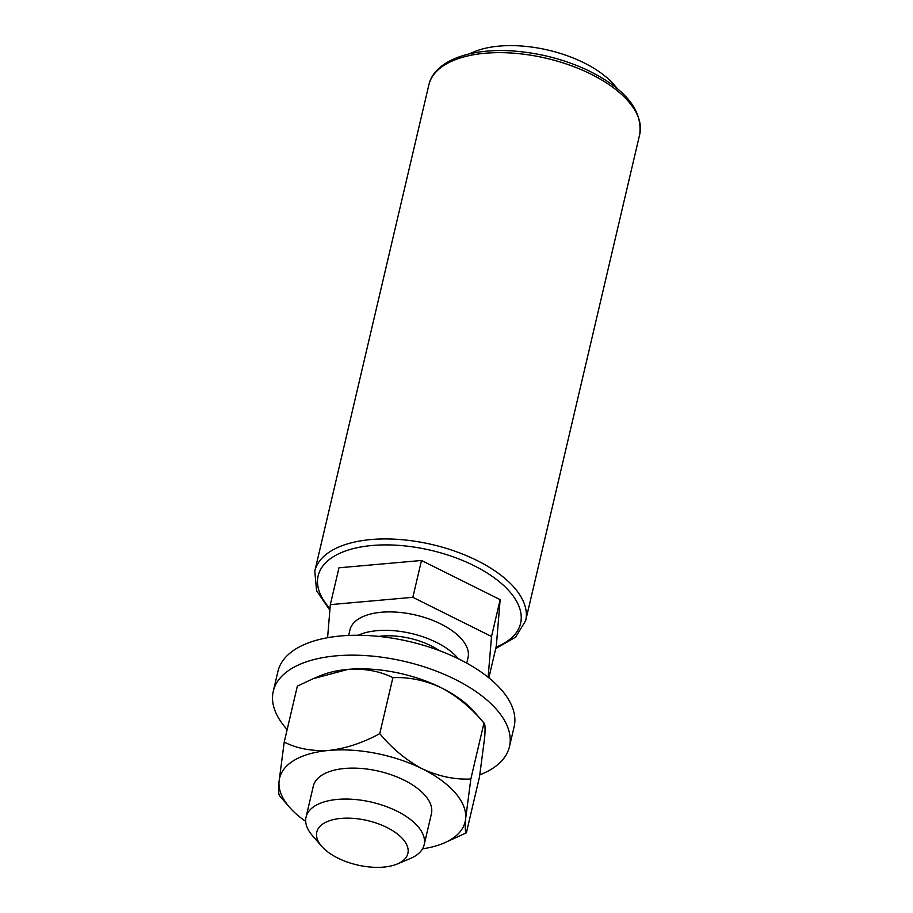 <?xml version="1.0" encoding="UTF-8"?>
<svg xmlns="http://www.w3.org/2000/svg" width="913" height="913" viewBox="0 0 913 913"><rect width="100%" height="100%" fill="white"/><g stroke="black" fill="none" stroke-linecap="round" stroke-linejoin="round"><path stroke-width="1.37" d="M313.946 678.359L320.223 675.723A95.306 46.392 13.2 0 1 348.058 669.366A95.306 46.392 13.2 0 1 441.367 687.809A95.306 46.392 13.2 0 1 474.315 711.866L483.97 723.039C485.111 723.575 485.351 728.369 484.677 737.419L479.508 776.872L466.372 832.85L443.49 843.27A95.306 46.392 -166.8 0 0 465.664 818.47L470.834 779.006L483.97 723.039C471.565 708.089 457.367 696.345 441.367 687.809C425.161 680.311 409.001 676.921 392.887 677.674C379.854 671.158 364.915 668.384 348.058 669.366L313.159 678.69L297.341 686.142L284.217 742.121L279.047 781.574C278.374 790.555 278.602 795.349 279.755 795.953L289.41 807.126A95.306 46.392 -166.8 0 0 305.695 821.403M479.816 774.852A121.303 59.048 -166.8 0 0 509.454 746.663A121.303 59.048 -166.8 0 0 496.672 709.629A121.303 59.048 -166.8 0 0 369.594 655.876A121.303 59.048 -166.8 0 0 273.272 691.267A121.303 59.048 -166.8 0 0 287.161 729.555M509.454 746.663L514.122 726.771A121.303 59.048 -166.8 0 0 501.34 689.737A121.303 59.048 -166.8 0 0 374.25 635.984A121.303 59.048 -166.8 0 0 277.94 671.375L273.272 691.267M617.599 88.869L614.015 84.738A86.644 42.181 -166.8 0 0 613.833 84.521A86.644 42.181 -166.8 0 0 473.938 51.881L468.894 53.993M466.76 663.135L468.038 657.657A60.646 29.524 -166.8 0 0 415.735 615.065A60.646 29.524 -166.8 0 0 349.941 629.959L348.663 635.437M488.124 677.252L491.514 636.498L412.847 597.319L330.335 604.634L327.584 637.719M458.326 658.764A60.646 29.524 -166.8 0 0 358.158 635.265M439.267 650.581A50.249 24.468 -166.8 0 0 378.861 636.407M330.335 604.634L338.974 567.795L421.486 560.479L500.153 599.658L491.514 636.498M421.486 560.479L412.847 597.319M500.153 599.658L496.295 646.153L488.854 677.834M466.372 832.85C465.231 832.302 464.991 827.509 465.664 818.47A95.306 46.392 -166.8 0 0 422.365 768.86C438.594 776.381 454.754 779.759 470.834 779.006M284.217 742.121C297.25 748.637 312.2 751.399 329.045 750.418C345.936 748.455 362.849 742.862 379.762 733.641L392.887 677.674M379.762 733.641C392.191 748.603 406.388 760.346 422.365 768.86A95.306 46.392 -166.8 0 0 329.045 750.418A95.306 46.392 -166.8 0 0 279.047 781.574A95.306 46.392 -166.8 0 0 289.41 807.126M321.616 846.248L312.314 835.486A60.646 29.524 13.2 0 1 306.049 817.112L313.307 786.173A60.646 29.524 13.2 0 1 361.468 768.472A60.646 29.524 13.2 0 1 425.013 795.349A60.646 29.524 13.2 0 1 431.404 813.871L424.146 844.822A60.646 29.524 13.2 0 1 410.371 858.482L397.258 863.983A46.791 22.779 -166.8 0 0 398.148 834.573A46.791 22.779 -166.8 0 0 341.074 818.402A46.791 22.779 -166.8 0 0 321.616 846.248A46.791 22.779 -166.8 0 0 397.258 863.983M422.559 848.816A95.306 46.392 -166.8 0 0 443.49 843.27M306.049 817.112A60.646 29.524 13.2 0 1 337.536 799.4A60.646 29.524 13.2 0 1 417.755 826.299A60.646 29.524 13.2 0 1 424.146 844.822M329.878 610.204L316.594 590.791L314.78 571.184A108.305 52.726 13.2 0 1 423.643 542.744A108.305 52.726 13.2 0 1 525.671 620.646L515.628 637.126L495.725 648.561M496.056 647.157A103.968 50.614 -166.8 0 0 512.798 595.516A103.968 50.614 -166.8 0 0 422.651 548.553A103.968 50.614 -166.8 0 0 332.56 557.227A103.968 50.614 -166.8 0 0 330.004 608.629M428.848 84.886C434.428 59.961 472.432 47.099 517.351 51.333C541.386 53.593 564.12 59.573 585.541 69.251C624.629 87.865 642.695 109.56 639.728 134.348A108.305 52.726 -166.8 0 0 546.328 58.284A108.305 52.726 -166.8 0 0 428.848 84.886L314.78 571.184M639.728 134.348L525.671 620.646"/></g></svg>
